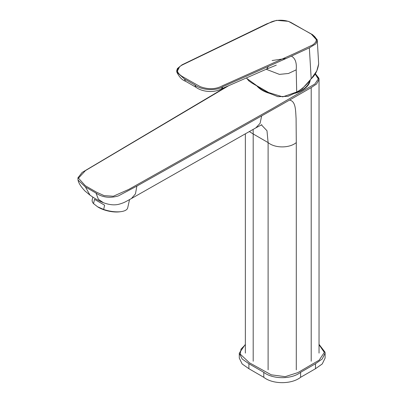 <?xml version="1.0" encoding="UTF-8"?>
<svg xmlns="http://www.w3.org/2000/svg" width="403" height="403" viewBox="0 0 403 403"><rect width="100%" height="100%" fill="white"/><g stroke="black" fill="none" stroke-linecap="round" stroke-linejoin="round"><path stroke-width="0.6" d="M311.207 361.234L311.207 87.612L289.53 100.09C295.908 101.203 295.54 110.639 296.084 118.386L296.286 142.586C289.47 148.329 274.947 148.339 268.111 142.586L266.982 130.738L261.381 124.854M253.134 129.403L253.195 133.972L249.341 131.564M289.535 100.09L261.648 115.888L260.106 123.293L255.834 127.872L261.819 124.673M255.829 127.872L131.433 198.538L135.458 193.883L136.874 186.085L118.321 195.939C109.843 198.397 102.392 197.44 95.979 193.067L98.423 199.319L103.41 202.719M89.96 195.107L85.451 186.992L78.046 180.086M315.111 73.794L319.04 79.477L316.582 83.985L311.202 87.612M311.474 34.265L317.292 40.663L315.866 43.877L309.348 47.831L311.181 78.656C306.885 84.731 302.059 89.189 296.704 92.02L282.72 96.866L268.62 92.529L256.958 85.809L246.737 78.399M317.297 40.663L318.662 63.951L316.763 70.978L312.073 77.567M268.338 66.445L222.874 86.665L221.519 88.831L266.715 69.039L268.338 66.445L291.394 56.128C295.278 58.264 296.88 62.833 296.2 69.84L296.704 92.02L296.301 92.257M309.348 47.831L291.394 56.128M221.514 88.831L221.514 88.831C214.446 92.982 202.422 92.131 196.024 87.295L194.8 84.932L184.327 78.887L185.541 81.245M222.874 86.665L222.859 86.67C215.892 91.189 201.626 90.312 194.805 84.927M184.332 78.882L176.867 72.172L179.622 66.671M266.202 69.266L279.425 74.384L288.493 73.477L296.2 69.84M269.939 93.471A28.124 16.236 180 0 1 262.313 90.337A28.124 16.236 180 0 1 256.933 85.985M310.26 79.95A28.124 16.236 180 0 1 294.729 93.39M295.797 92.766A27.666 15.974 0 0 0 301.761 90.151A27.666 15.974 0 0 0 309.695 80.63M258.011 86.61A27.666 15.974 0 0 0 268.826 92.841M315.499 368.705L315.499 363.728L322.244 358.977L325.105 353.099L325.105 358.076L322.244 363.959L315.499 368.705A2695.39 1556.169 180 0 1 300.608 377.304C291.676 384.422 272.75 384.447 263.794 377.304A2638.864 1523.536 180 0 1 248.898 368.705L242.158 363.959L239.291 358.076L239.291 353.099L242.158 358.982L248.898 363.728L248.898 368.705M104.614 205.192L94.504 199.354L104.614 205.192L103.652 209.459L97.556 206.769L93.546 203.626L94.504 199.354M129.544 199.606L127.691 207.872A18.195 7.073 -167.4 0 1 120.925 211.651L119.626 211.822A16.387 6.367 -167.4 0 1 97.793 206.925A16.387 6.367 -167.4 0 1 97.642 206.825M120.925 211.651A18.195 7.073 -167.4 0 1 103.652 209.459M93.546 203.626A18.195 7.073 -167.4 0 1 92.186 199.908L92.821 197.077M268.111 369.843L268.111 142.586L253.195 133.972L253.195 361.234M95.979 193.067L85.451 186.992M261.653 115.888L136.874 186.085M228.723 85.688L85.461 170.595L78.464 178.151L85.31 185.718L96.468 192.16L104.135 195.636L113.339 196.231L128.794 189.39L272.468 108.538L314.894 83.985L318.274 78.938L315.065 73.86M286.276 58.435L272.131 60.531M296.286 142.586L296.286 369.843M222.456 85.753L294.905 53.322L312.612 44.955C318.294 41.111 317.357 37.212 309.816 33.258L291.853 22.991C285.571 19.178 275.143 19.54 269.683 22.775L182.463 64.878C175.849 68.389 175.789 72.263 182.282 76.505L200.281 86.67C208.517 89.642 215.912 89.335 222.456 85.753M245.356 344.711L240.994 349.149L240.299 354.156L249.437 362.796L271.279 374.82L285.193 376.664L297.893 372.604L319.151 360.166L324.339 352.429L319.04 344.711M315.499 363.728L300.608 372.327C291.676 379.445 272.755 379.46 263.794 372.327L248.898 363.728M263.794 377.304L263.794 372.327M300.608 372.327L300.608 377.304M103.41 202.724C109.52 204.951 114.855 205.414 119.409 204.114C124.406 202.593 124.774 202.21 131.418 198.548M89.879 195.052L84.937 190.977C80.847 186.589 78.55 182.957 78.036 180.086M89.859 195.037C94.383 198.321 98.861 200.87 103.304 202.679M319.04 79.482L318.864 78.157L315.247 73.603M226.698 86.574L82.131 172.439L77.895 177.884L78.031 180.065M245.356 133.831L245.356 353.104M319.04 79.477L319.04 353.099M246.435 77.94L248.732 80.786L252.117 83.169L270.171 93.597L277.879 96.655L287.994 96.337L296.593 92.287L302.406 88.615L311.217 78.797C315.247 75.18 317.73 70.233 318.662 63.951M266.715 69.039L276.307 65.15M185.531 81.24L196.004 87.285M317.302 40.668L317.096 39.565L312.668 34.744L288.392 21.319L276.488 20.352L266.872 23.812L182.04 64.823L177.38 68.575L176.675 70.863L176.862 72.172C179.249 77.074 182.146 80.096 185.546 81.245M325.105 353.099L325.05 352.207L319.04 344.353M245.356 344.353L239.291 353.104"/></g></svg>

